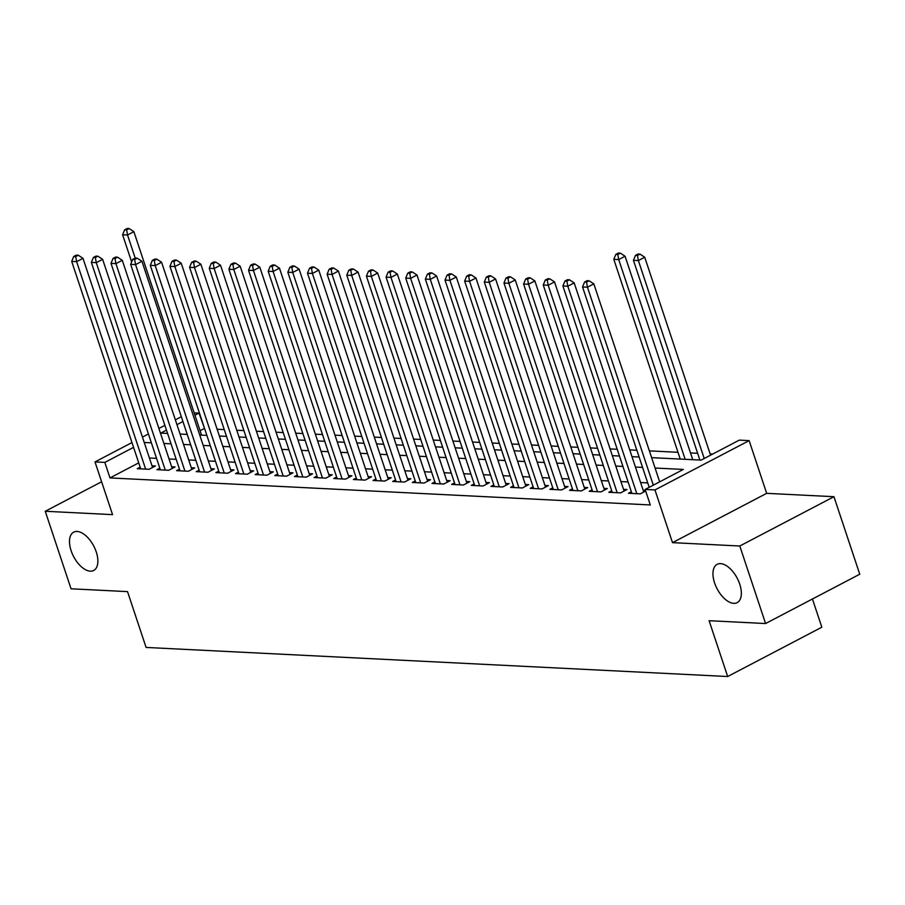 <?xml version="1.0" encoding="UTF-8"?>
<svg xmlns="http://www.w3.org/2000/svg" width="905" height="905" viewBox="0 0 905 905"><rect width="100%" height="100%" fill="white"/><g stroke="black" fill="none" stroke-linecap="round" stroke-linejoin="round"><path stroke-width="1.36" d="M714.577 582.865A21.607 11.358 62.4 0 1 717.122 564.347A21.607 11.358 62.4 0 1 739.724 584.121A21.607 11.358 62.4 0 1 737.168 602.64A21.607 11.358 62.4 0 1 714.577 582.865M71.11 550.681A21.607 11.358 62.4 0 1 73.656 532.174A21.607 11.358 62.4 0 1 96.258 551.937A21.607 11.358 62.4 0 1 93.713 570.455A21.607 11.358 62.4 0 1 71.11 550.681M651.623 457.647L701.137 460.113L739.306 440.124L749.136 440.622L654.96 489.933L645.141 489.435L683.32 469.446L655.084 468.032M766.671 493.338L672.506 542.649L739.792 546.009L765.585 623.534L859.75 574.223L833.958 496.698L766.671 493.338L749.136 440.622M812.441 598.997L821.831 627.21L727.665 676.521L146.09 647.437L127.526 591.621L71.043 588.793L45.25 511.268L112.548 514.64L95.002 461.923L131.972 442.568M194.156 412.861L198.998 413.099L194.948 415.225M204.621 428.631L198.998 413.099M712.733 454.05L710.154 453.914M697.642 453.292L690.504 452.93M677.992 452.308L649.371 450.871M636.86 450.249L629.722 449.898M617.221 449.265L610.083 448.914M597.572 448.28L590.433 447.93M577.922 447.308L570.784 446.946M558.272 446.323L551.134 445.961M538.622 445.339L531.484 444.977M518.984 444.355L511.845 443.993M499.334 443.371L492.196 443.02M479.684 442.387L472.546 442.036M460.034 441.402L452.896 441.052M440.384 440.418L433.246 440.068M420.746 439.445L413.608 439.083M401.096 438.461L393.958 438.099M381.446 437.477L374.308 437.115M361.796 436.493L354.658 436.131M342.147 435.509L335.008 435.158M322.508 434.524L315.37 434.174M302.858 433.54L295.72 433.19M283.208 432.567L276.07 432.205M263.559 431.583L256.42 431.221M243.909 430.599L236.771 430.237M224.259 429.615L217.121 429.253M739.792 546.009L833.958 496.698M101.609 481.765L45.25 511.268M631.351 491.754L628.477 493.27L640.265 493.859L645.672 491.019M611.701 490.77L608.827 492.286L620.615 492.874L626.973 489.537L623.534 489.367M592.062 489.797L589.178 491.302L600.965 491.89L607.323 488.553L603.895 488.383M572.413 488.813L569.528 490.318L581.315 490.906L587.684 487.58L584.245 487.399M552.763 487.829L549.878 489.334L561.666 489.922L568.035 486.596L564.596 486.426M533.113 486.845L530.24 488.349L542.027 488.938L548.385 485.612L544.946 485.442M513.463 485.861L510.59 487.365L522.377 487.965L528.735 484.627L525.296 484.458M493.813 484.876L490.94 486.392L502.728 486.981L509.085 483.643L505.657 483.474M474.175 483.892L471.29 485.408L483.078 485.996L489.447 482.659L486.008 482.489M454.525 482.919L451.64 484.424L463.428 485.012L469.797 481.675L466.358 481.505M434.875 481.935L432.002 483.44L443.789 484.028L450.147 480.702L446.708 480.521M415.225 480.951L412.352 482.456L424.14 483.044L430.497 479.718L427.058 479.537M395.576 479.967L392.702 481.471L404.49 482.06L410.847 478.734L407.408 478.564M375.937 478.983L373.052 480.487L384.84 481.075L391.209 477.75L387.77 477.58M356.287 477.998L353.402 479.514L365.19 480.103L371.559 476.765L368.12 476.596M336.637 477.014L333.753 478.53L345.552 479.118L351.909 475.781L348.47 475.611M316.988 476.03L314.114 477.546L325.902 478.134L332.259 474.797L328.82 474.627M297.338 475.057L294.464 476.562L306.252 477.15L312.61 473.824L309.171 473.643M277.699 474.073L274.815 475.577L286.602 476.166L292.971 472.84L289.532 472.659M258.049 473.089L255.165 474.593L266.952 475.182L273.321 471.856L269.882 471.686M238.4 472.105L235.515 473.609L247.314 474.197L253.672 470.872L250.233 470.702M218.75 471.12L215.876 472.625L227.664 473.225L234.022 469.887L230.583 469.718M199.1 470.136L196.227 471.652L208.014 472.24L214.372 468.903L210.933 468.733M179.462 469.152L176.577 470.668L188.364 471.256L194.733 467.919L191.294 467.749M159.812 468.179L156.927 469.684L168.715 470.272L175.084 466.935L171.645 466.765M204.157 428.608L200.107 430.735M138.725 462.874L109.991 477.919L650.299 504.945L645.141 489.435M647.731 482.919L640.593 482.557M628.081 481.935L620.943 481.573M608.432 480.951L601.293 480.589M588.793 479.967L581.655 479.605M569.143 478.983L562.005 478.621M549.493 477.998L542.355 477.648M529.844 477.014L522.705 476.664M510.194 476.03L503.056 475.679M490.555 475.057L483.406 474.695M470.905 474.073L463.767 473.711M451.256 473.089L444.117 472.727M431.606 472.105L424.468 471.743M411.956 471.12L404.818 470.77M392.306 470.136L385.168 469.786M372.668 469.152L365.53 468.801M353.018 468.179L345.88 467.817M333.368 467.195L326.23 466.833M313.718 466.211L306.58 465.849M294.068 465.227L286.93 464.865M274.43 464.242L267.292 463.892M254.78 463.258L247.642 462.908M235.13 462.274L227.992 461.923M215.481 461.301L208.342 460.939M195.831 460.317L188.693 459.955M176.192 459.333L169.054 458.971M156.542 458.349L149.404 457.987M140.162 467.195L137.277 468.7L149.065 469.288L155.434 465.962L151.995 465.781M645.48 490.465L643.183 490.352M672.506 542.649L654.96 489.933M109.991 477.919L104.833 462.41L95.002 461.923M765.585 623.534L709.101 620.706L727.665 676.521M166.475 430.135L160.819 433.099L167.572 433.427M180.084 434.061L187.222 434.411M199.734 435.045L206.872 435.396M219.372 436.029L226.51 436.38M239.022 437.002L246.16 437.364M258.672 437.986L265.81 438.348M278.321 438.97L285.46 439.332M297.971 439.954L305.109 440.316M317.61 440.939L324.748 441.289M337.26 441.923L344.398 442.274M356.909 442.907L364.048 443.258M376.559 443.88L383.697 444.242M396.209 444.864L403.347 445.226M415.859 445.848L422.997 446.21M435.497 446.832L442.635 447.194M455.147 447.817L462.285 448.167M474.797 448.801L481.935 449.152M494.447 449.785L501.585 450.136M514.097 450.758L521.235 451.12M533.735 451.742L540.873 452.104M553.385 452.726L560.523 453.088M573.035 453.71L580.173 454.072M592.684 454.695L599.823 455.045M612.334 455.679L619.473 456.03M631.973 456.663L639.111 457.014M182.934 421.515L176.95 424.649M142.447 437.081L148.42 433.948M158.895 428.461L164.88 425.339M175.355 419.852L181.328 416.719M133.567 447.364L104.833 462.41M642.573 467.41L635.434 467.048M622.923 466.426L615.785 466.075M603.273 465.442L596.135 465.091M583.635 464.457L576.496 464.107M563.985 463.473L556.847 463.122M544.335 462.5L537.197 462.138M524.685 461.516L517.547 461.154M505.035 460.532L497.897 460.17M485.397 459.548L478.259 459.186M465.747 458.564L458.609 458.213M446.097 457.579L438.959 457.229M426.447 456.595L419.309 456.244M406.798 455.622L399.659 455.26M387.159 454.638L380.021 454.276M367.509 453.654L360.371 453.292M347.859 452.67L340.721 452.308M328.21 451.685L321.071 451.335M308.56 450.701L301.422 450.351M288.91 449.717L281.772 449.366M269.271 448.744L262.133 448.382M249.622 447.76L242.483 447.398M229.972 446.776L222.834 446.414M210.322 445.792L203.184 445.43M190.672 444.808L183.534 444.446M171.034 443.823L163.895 443.473M151.384 442.839L144.246 442.488M152.549 467.466L82.989 258.332L76.62 261.658L145.637 469.118M75.715 256.556L78.26 255.221L76.291 255.131L73.746 256.466L75.715 256.556L76.62 261.658L71.71 261.421L140.716 468.869M82.989 258.332L78.26 255.221M73.746 256.466L71.71 261.421M201.566 435.135L133.883 231.68L127.526 235.006L122.605 234.768L131.655 261.941M135.207 258.095L127.526 235.006L126.621 229.904L129.166 228.569L127.198 228.479L124.652 229.802L126.621 229.904M122.605 234.768L124.652 229.802M129.166 228.569L133.883 231.68M172.199 468.451L102.627 259.316L96.269 262.642L165.276 470.102M95.364 257.54L97.91 256.206L95.941 256.115L93.396 257.439L95.364 257.54L96.269 262.642L91.36 262.405L160.366 469.853M102.627 259.316L97.91 256.206M93.396 257.439L91.36 262.405M191.849 469.435L122.277 260.301L115.919 263.627L184.925 471.086M115.014 258.525L117.56 257.19L115.591 257.088L113.046 258.423L115.014 258.525L115.919 263.627L111.01 263.378L180.016 470.838M122.277 260.301L117.56 257.19M113.046 258.423L111.01 263.378M211.499 470.408L141.927 261.285L135.569 264.611L204.575 472.071M134.653 259.509L137.198 258.174L135.241 258.072L132.696 259.407L134.653 259.509L135.569 264.611L130.648 264.362L199.666 471.822M141.927 261.285L137.198 258.174M132.696 259.407L130.648 264.362M231.148 471.392L161.576 262.258L155.208 265.595L224.225 473.044M154.303 260.493L156.848 259.158L154.891 259.056L152.345 260.391L154.303 260.493L155.208 265.595L150.298 265.346L219.315 472.806M161.576 262.258L156.848 259.158M152.345 260.391L150.298 265.346M250.787 472.376L181.226 263.242L174.857 266.579L243.875 474.028M173.952 261.477L176.498 260.142L174.529 260.04L171.984 261.375L173.952 261.477L174.857 266.579L169.948 266.33L238.954 473.79M181.226 263.242L176.498 260.142M171.984 261.375L169.948 266.33M270.437 473.36L200.865 264.226L194.507 267.563L263.513 475.012M193.602 262.45L196.147 261.126L194.179 261.025L191.634 262.36L193.602 262.45L194.507 267.563L189.597 267.314L258.604 474.763M200.865 264.226L196.147 261.126M191.634 262.36L189.597 267.314M290.086 474.344L220.515 265.21L214.157 268.547L283.163 475.996M213.252 263.434L215.797 262.099L213.829 262.009L211.284 263.344L213.252 263.434L214.157 268.547L209.247 268.299L278.254 475.747M220.515 265.21L215.797 262.099M211.284 263.344L209.247 268.299M309.736 475.329L240.164 266.194L233.807 269.52L302.813 476.98M232.902 264.418L235.447 263.084L233.479 262.993L230.933 264.317L232.902 264.418L233.807 269.52L228.886 269.283L297.903 476.731M240.164 266.194L235.447 263.084M230.933 264.317L228.886 269.283M329.386 476.313L259.814 267.179L253.445 270.505L322.463 477.964M252.54 265.403L255.086 264.068L253.129 263.977L250.583 265.301L252.54 265.403L253.445 270.505L248.536 270.267L317.553 477.716M259.814 267.179L255.086 264.068M250.583 265.301L248.536 270.267M349.025 477.297L279.464 268.163L273.095 271.489L342.113 478.949M272.19 266.387L274.735 265.052L272.767 264.95L270.222 266.285L272.19 266.387L273.095 271.489L268.185 271.24L337.192 478.7M279.464 268.163L274.735 265.052M270.222 266.285L268.185 271.24M368.674 478.27L299.103 269.136L292.745 272.473L361.751 479.922M291.84 267.371L294.385 266.036L292.417 265.934L289.872 267.269L291.84 267.371L292.745 272.473L287.835 272.224L356.842 479.684M299.103 269.136L294.385 266.036M289.872 267.269L287.835 272.224M388.324 479.254L318.752 270.12L312.395 273.457L381.401 480.906M311.49 268.355L314.035 267.02L312.067 266.918L309.521 268.253L311.49 268.355L312.395 273.457L307.485 273.208L376.491 480.668M318.752 270.12L314.035 267.02M309.521 268.253L307.485 273.208M407.974 480.238L338.402 271.104L332.045 274.441L401.051 481.89M331.14 269.328L333.685 268.004L331.716 267.903L329.171 269.238L331.14 269.328L332.045 274.441L327.124 274.192L396.141 481.641M338.402 271.104L333.685 268.004M329.171 269.238L327.124 274.192M427.624 481.222L358.052 272.088L351.683 275.425L420.701 482.874M350.778 270.312L353.323 268.989L351.366 268.887L348.821 270.222L350.778 270.312L351.683 275.425L346.773 275.177L415.791 482.625M358.052 272.088L353.323 268.989M348.821 270.222L346.773 275.177M447.262 482.207L377.702 273.072L371.333 276.398L440.35 483.858M370.428 271.296L372.973 269.962L371.005 269.871L368.471 271.206L370.428 271.296L371.333 276.398L366.423 276.161L435.429 483.609M377.702 273.072L372.973 269.962M368.471 271.206L366.423 276.161M466.912 483.191L397.352 274.057L390.983 277.382L459.989 484.842M390.078 272.281L392.623 270.946L390.655 270.855L388.109 272.179L390.078 272.281L390.983 277.382L386.073 277.145L455.079 484.594M397.352 274.057L392.623 270.946M388.109 272.179L386.073 277.145M486.562 484.175L416.99 275.041L410.632 278.367L479.639 485.827M409.727 273.265L412.273 271.93L410.304 271.828L407.759 273.163L409.727 273.265L410.632 278.367L405.723 278.118L474.729 485.578M416.99 275.041L412.273 271.93M407.759 273.163L405.723 278.118M506.212 485.148L436.64 276.014L430.282 279.351L499.289 486.8M429.377 274.249L431.923 272.914L429.954 272.812L427.409 274.147L429.377 274.249L430.282 279.351L425.361 279.102L494.379 486.562M436.64 276.014L431.923 272.914M427.409 274.147L425.361 279.102M525.862 486.132L456.29 276.998L449.921 280.335L518.938 487.784M449.016 275.233L451.561 273.898L449.604 273.796L447.059 275.131L449.016 275.233L449.921 280.335L445.011 280.086L514.029 487.546M456.29 276.998L451.561 273.898M447.059 275.131L445.011 280.086M545.511 487.116L475.94 277.982L469.571 281.319L538.588 488.768M468.666 276.217L471.211 274.882L469.254 274.781L466.709 276.116L468.666 276.217L469.571 281.319L464.661 281.07L533.667 488.519M475.94 277.982L471.211 274.882M466.709 276.116L464.661 281.07M565.15 488.1L495.589 278.966L489.22 282.303L558.227 489.752M488.315 277.19L490.861 275.867L488.892 275.765L486.347 277.1L488.315 277.19L489.22 282.303L484.311 282.055L553.317 489.503M495.589 278.966L490.861 275.867M486.347 277.1L484.311 282.055M584.8 489.085L515.228 279.95L508.87 283.276L577.876 490.736M507.965 278.174L510.511 276.84L508.542 276.749L505.997 278.084L507.965 278.174L508.87 283.276L503.961 283.039L572.967 490.487M515.228 279.95L510.511 276.84M505.997 278.084L503.961 283.039M604.45 490.069L534.878 280.935L528.52 284.261L597.526 491.72M527.615 279.159L530.16 277.824L528.192 277.733L525.647 279.057L527.615 279.159L528.52 284.261L523.61 284.023L592.617 491.472M534.878 280.935L530.16 277.824M525.647 279.057L523.61 284.023M624.099 491.053L554.527 281.919L548.17 285.245L617.176 492.705M547.254 280.143L549.799 278.808L547.842 278.706L545.296 280.041L547.254 280.143L548.17 285.245L543.249 284.996L612.266 492.456M554.527 281.919L549.799 278.808M545.296 280.041L543.249 284.996M643.749 492.026L574.177 282.903L567.808 286.229L636.826 493.689M566.903 281.127L569.449 279.792L567.492 279.69L564.946 281.025L566.903 281.127L567.808 286.229L562.899 285.98L631.916 493.44M574.177 282.903L569.449 279.792M564.946 281.025L562.899 285.98M692.755 459.695L625.072 256.239L618.715 259.577L613.805 259.328L680.243 459.073M685.164 459.321L618.715 259.577L617.81 254.475L620.355 253.14L618.387 253.038L615.841 254.373L617.81 254.475M613.805 259.328L615.841 254.373M620.355 253.14L625.072 256.239M659.666 481.833L593.827 283.876L587.458 287.213L653.308 485.159M586.553 282.111L589.098 280.776L587.13 280.674L584.585 282.009L586.553 282.111L587.458 287.213L582.549 286.964L649.19 487.32M593.827 283.876L589.098 280.776M584.585 282.009L582.549 286.964M710.572 455.17L644.722 257.224L638.364 260.561L633.443 260.312L699.893 460.057M704.214 458.507L638.364 260.561L637.459 255.459L640.005 254.124L638.036 254.022L635.491 255.357L637.459 255.459M633.443 260.312L635.491 255.357M640.005 254.124L644.722 257.224"/></g></svg>

